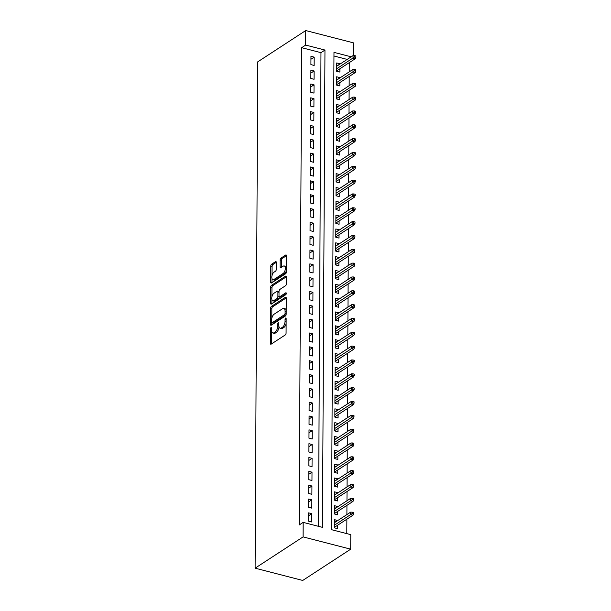 <?xml version="1.0" encoding="UTF-8"?>
<svg xmlns="http://www.w3.org/2000/svg" width="611" height="611" viewBox="0 0 611 611"><rect width="100%" height="100%" fill="white"/><g stroke="black" fill="none" stroke-linecap="round" stroke-linejoin="round"><path stroke-width="0.92" d="M271.009 327.565A1.039 0.496 -75.5 0 0 270.459 328.871L270.383 343.298A1.489 0.718 -75.5 0 0 270.795 344.23A1.489 0.718 -75.5 0 0 271.162 344.146L285.284 334.935A1.489 0.718 -75.5 0 0 286.078 333.064L286.154 318.637A1.039 0.496 -75.5 0 0 285.864 317.987A1.039 0.496 -75.5 0 0 285.612 318.041A1.039 0.496 -75.5 0 0 285.054 319.354L285.047 321.218A4.758 2.284 -75.5 0 1 282.511 327.206L281.335 327.97A4.758 2.284 -75.5 0 1 280.166 328.237A4.758 2.284 -75.5 0 1 278.845 325.266L278.853 323.395A1.039 0.496 -75.5 0 0 278.563 322.745A1.039 0.496 -75.5 0 0 278.31 322.799A1.039 0.496 -75.5 0 0 277.753 324.113L277.745 325.976A4.758 2.284 -75.5 0 1 275.21 331.964L274.034 332.728A4.758 2.284 -75.5 0 1 272.873 332.995A4.758 2.284 -75.5 0 1 271.544 330.024L271.559 328.153A1.039 0.496 -75.5 0 0 271.269 327.504A1.039 0.496 -75.5 0 0 271.009 327.565M276.317 262.493A1.489 0.718 -75.5 0 0 275.905 261.561A1.489 0.718 -75.5 0 0 275.538 261.645L271.574 264.227A1.489 0.718 -75.5 0 0 270.788 266.098L270.704 282.122A1.489 0.718 -75.5 0 0 271.116 283.053A1.489 0.718 -75.5 0 0 271.483 282.969L285.604 273.759A1.489 0.718 -75.5 0 0 286.399 271.887L286.483 255.864A1.489 0.718 -75.5 0 0 286.07 254.932A1.489 0.718 -75.5 0 0 285.704 255.016L280.915 258.14A1.489 0.718 -75.5 0 0 280.128 260.011L280.09 266.87A1.489 0.718 -75.5 0 0 280.502 267.794A1.489 0.718 -75.5 0 0 280.869 267.71L283.244 266.167A3.979 1.909 -75.5 0 1 284.214 265.945A3.979 1.909 -75.5 0 1 285.253 269.336A3.979 1.909 -75.5 0 1 283.206 273.43L273.904 279.494A3.979 1.909 -75.5 0 1 272.926 279.716A3.979 1.909 -75.5 0 1 271.887 276.317A3.979 1.909 -75.5 0 1 273.942 272.231L275.492 271.215A1.489 0.718 -75.5 0 0 276.287 269.352L276.317 262.493M318.491 526.323L320.974 52.661L301.666 47.681L305.66 45.077L305.737 30.55L257.766 61.826L255.115 568.177L302.728 580.45L350.706 549.174L350.783 534.648L331.475 529.676L333.98 52.37L351.188 56.808M301.666 47.681L299.169 524.986L303.163 522.374L303.087 536.901L255.115 568.177M271.353 306.462A1.489 0.718 -75.5 0 0 270.566 308.334L270.482 324.357A1.489 0.718 -75.5 0 0 270.894 325.281A1.489 0.718 -75.5 0 0 271.261 325.197L285.383 315.994A1.489 0.718 -75.5 0 0 286.177 314.123L286.261 298.099A1.489 0.718 -75.5 0 0 285.849 297.167A1.489 0.718 -75.5 0 0 285.482 297.252L271.353 306.462L272.643 306.791A1.489 0.718 -75.5 0 0 271.849 308.662L271.803 318.369M270.589 303.239L270.673 287.216A1.489 0.718 -75.5 0 1 271.467 285.345L285.597 276.134A1.489 0.718 -75.5 0 1 285.956 276.05A1.489 0.718 -75.5 0 1 286.376 276.982L286.338 283.84A1.489 0.718 -75.5 0 1 285.543 285.711L279.815 289.446A1.489 0.718 -75.5 0 0 279.021 291.31L278.998 295.861A1.489 0.718 -75.5 0 0 279.41 296.793A1.489 0.718 -75.5 0 0 279.777 296.709L285.742 292.822A1.039 0.496 -75.5 0 1 285.994 292.761A1.039 0.496 -75.5 0 1 286.269 293.647A1.039 0.496 -75.5 0 1 285.734 294.723L271.368 304.087A1.489 0.718 -75.5 0 1 271.001 304.163A1.489 0.718 -75.5 0 1 270.589 303.239L271.88 303.568L271.903 299.589M339.915 64.155L336.684 65.881M339.922 63.773L336.699 62.948L336.661 71.25L339.876 72.075L339.892 68.76M339.846 77.987L336.615 79.72M339.846 77.612L336.63 76.78L336.585 85.082L339.808 85.914L339.823 82.592M339.769 91.826L336.539 93.552M339.777 91.444L336.554 90.619L336.516 98.913L339.731 99.746L339.747 96.431M339.701 105.657L336.47 107.383M339.701 105.283L336.485 104.45L336.44 112.752L339.663 113.577L339.678 110.263M339.632 119.496L336.394 121.222M339.632 119.114L336.417 118.282L336.371 126.584L339.586 127.416L339.601 124.102M339.556 133.328L336.325 135.054M339.556 132.946L336.34 132.121L336.294 140.423L339.517 141.248L339.533 137.933M339.487 147.167L336.256 148.893M339.487 146.785L336.271 145.953L336.226 154.255L339.441 155.087L339.456 151.765M339.411 160.999L336.18 162.725M339.411 160.617L336.195 159.792L336.149 168.094L339.372 168.919L339.388 165.604M339.342 174.83L336.111 176.564M339.342 174.456L336.126 173.623L336.081 181.925L339.296 182.758L339.311 179.435M339.265 188.669L336.035 190.395M339.265 188.287L336.05 187.462L336.004 195.757L339.227 196.589L339.242 193.275M339.197 202.501L335.966 204.227M339.197 202.126L335.981 201.294L335.935 209.596L339.151 210.421L339.166 207.106M339.12 216.34L335.89 218.066M339.12 215.958L335.905 215.125L335.859 223.427L339.082 224.26L339.097 220.945M339.052 230.171L335.821 231.897M339.052 229.789L335.836 228.965L335.79 237.267L339.006 238.091L339.021 234.777M338.975 244.01L335.745 245.737M338.975 243.629L335.76 242.796L335.714 251.098L338.937 251.931L338.952 248.608M338.906 257.842L335.676 259.568M338.906 257.46L335.691 256.635L335.645 264.937L338.861 265.762L338.884 262.447M338.83 271.674L335.599 273.407M338.83 271.299L335.615 270.467L335.569 278.769L338.792 279.601L338.807 276.279M338.761 285.513L335.531 287.239M338.761 285.131L335.546 284.306L335.5 292.6L338.715 293.433L338.738 290.118M338.685 299.344L335.454 301.07M338.685 298.97L335.47 298.137L335.431 306.439L338.647 307.264L338.662 303.95M338.616 313.183L335.386 314.909M338.616 312.801L335.401 311.969L335.355 320.271L338.57 321.103L338.593 317.789M338.54 327.015L335.309 328.741M338.547 326.633L335.324 325.808L335.286 334.11L338.502 334.935L338.517 331.62M338.471 340.854L335.24 342.58M338.471 340.472L335.256 339.64L335.21 347.942L338.425 348.774L338.448 345.452M338.395 354.685L335.164 356.412M338.402 354.304L335.179 353.479L335.141 361.781L338.357 362.606L338.372 359.291M338.326 368.517L335.095 370.251M338.326 368.143L335.111 367.31L335.065 375.612L338.28 376.445L338.303 373.122M338.25 382.356L335.019 384.082M338.257 381.974L335.034 381.149L334.996 389.444L338.211 390.276L338.227 386.962M338.181 396.188L334.95 397.914M338.181 395.813L334.965 394.981L334.92 403.283L338.135 404.108L338.158 400.793M338.104 410.027L334.874 411.753M338.112 409.645L334.889 408.812L334.851 417.114L338.066 417.947L338.082 414.632M338.036 423.858L334.805 425.584M338.036 423.476L334.82 422.652L334.775 430.954L337.99 431.778L338.013 428.464M337.959 437.697L334.729 439.424M337.967 437.316L334.744 436.483L334.706 444.785L337.921 445.618L337.936 442.295M337.891 451.529L334.66 453.255M337.891 451.147L334.675 450.322L334.629 458.624L337.845 459.449L337.868 456.134M337.814 465.361L334.584 467.094M337.822 464.986L334.599 464.154L334.561 472.456L337.776 473.288L337.791 469.966M337.746 479.2L334.515 480.926M337.746 478.818L334.53 477.993L334.484 486.287L337.7 487.12L337.723 483.805M337.669 493.031L334.438 494.757M337.677 492.657L334.454 491.824L334.416 500.126L337.631 500.951L337.646 497.637M337.6 506.87L334.37 508.596M337.6 506.488L334.385 505.656L334.339 513.958L337.562 514.79L337.578 511.476M308.57 512.858L308.532 521.16L311.747 521.993L311.793 513.691L308.57 512.858M308.647 499.027L308.601 507.329L311.816 508.153L311.862 499.851L308.647 499.027M308.715 485.187L308.677 493.489L311.893 494.322L311.938 486.02L308.715 485.187M308.792 471.356L308.746 479.658L311.961 480.483L312.007 472.188L308.792 471.356M308.861 457.524L308.822 465.819L312.038 466.651L312.084 458.349L308.861 457.524M308.937 443.685L308.891 451.987L312.106 452.82L312.152 444.518L308.937 443.685M309.006 429.854L308.967 438.156L312.183 438.981L312.221 430.679L309.006 429.854M309.082 416.015L309.036 424.317L312.252 425.149L312.297 416.847L309.082 416.015M309.151 402.183L309.105 410.485L312.328 411.31L312.366 403.008L309.151 402.183M309.227 388.344L309.181 396.646L312.397 397.478L312.442 389.176L309.227 388.344M309.296 374.512L309.25 382.814L312.473 383.639L312.511 375.345L309.296 374.512M309.372 360.681L309.326 368.975L312.542 369.808L312.588 361.506L309.372 360.681M309.441 346.842L309.395 355.144L312.618 355.976L312.656 347.674L309.441 346.842M309.517 333.01L309.471 341.312L312.687 342.137L312.733 333.835L309.517 333.01M309.586 319.171L309.54 327.473L312.763 328.306L312.801 320.004L309.586 319.171M309.662 305.34L309.617 313.642L312.832 314.466L312.878 306.164L309.662 305.34M309.731 291.5L309.685 299.802L312.908 300.635L312.947 292.333L309.731 291.5M309.808 277.669L309.762 285.971L312.977 286.796L313.023 278.501L309.808 277.669M309.876 263.837L309.83 272.132L313.053 272.964L313.092 264.662L309.876 263.837M309.953 249.998L309.907 258.3L313.122 259.133L313.168 250.831L309.953 249.998M310.021 236.167L309.976 244.469L313.199 245.294L313.237 236.992L310.021 236.167M310.09 222.328L310.052 230.63L313.267 231.462L313.313 223.16L310.09 222.328M310.167 208.496L310.121 216.798L313.344 217.623L313.382 209.321L310.167 208.496M310.235 194.665L310.197 202.959L313.412 203.791L313.458 195.489L310.235 194.665M310.312 180.825L310.266 189.127L313.489 189.952L313.527 181.658L310.312 180.825M310.38 166.994L310.342 175.296L313.558 176.121L313.603 167.819L310.38 166.994M310.457 153.155L310.411 161.457L313.626 162.289L313.672 153.987L310.457 153.155M310.525 139.323L310.487 147.625L313.703 148.45L313.749 140.148L310.525 139.323M310.602 125.484L310.556 133.786L313.771 134.619L313.817 126.317L310.602 125.484M310.671 111.653L310.632 119.955L313.848 120.779L313.894 112.477L310.671 111.653M310.747 97.821L310.701 106.115L313.917 106.948L313.962 98.646L310.747 97.821M310.816 83.982L310.778 92.284L313.993 93.109L314.039 84.814L310.816 83.982M310.892 70.15L310.846 78.452L314.062 79.277L314.107 70.975L310.892 70.15M314.138 65.446L314.184 57.144L310.961 56.311L310.923 64.613L314.138 65.446M346.804 533.624L346.88 519.197M346.903 514.592L346.949 505.358M346.972 500.753L347.025 491.527M347.048 486.921L347.094 477.695M347.117 473.09L347.17 463.856M347.193 459.251L347.239 450.024M347.262 445.419L347.315 436.185M347.338 431.58L347.384 422.354M347.407 417.748L347.46 408.515M347.483 403.909L347.529 394.683M347.552 390.078L347.606 380.852M347.628 376.246L347.674 367.012M347.697 362.407L347.751 353.181M347.774 348.575L347.819 339.342M347.842 334.736L347.896 325.51M347.919 320.905L347.965 311.671M347.987 307.066L348.041 297.84M348.064 293.234L348.11 284.008M348.133 279.403L348.186 270.169M348.209 265.564L348.255 256.337M348.278 251.732L348.331 242.498M348.354 237.893L348.4 228.667M348.423 224.061L348.469 214.828M348.499 210.222L348.545 200.996M348.568 196.391L348.614 187.165M348.644 182.559L348.69 173.325M348.713 168.72L348.759 159.494M348.789 154.889L348.835 145.655M348.858 141.049L348.904 131.823M348.934 127.218L348.98 117.984M349.003 113.379L349.049 104.153M349.08 99.547L349.125 90.321M349.148 85.716L349.194 76.482M349.217 71.877L349.271 62.65M347.193 59.412L333.957 56.006M337.524 520.702L334.309 519.495L334.27 527.797L337.486 528.622L337.501 525.307M305.737 30.55L353.357 42.823L353.288 55.593M303.163 522.374L322.471 527.354L324.968 50.049L305.66 45.077M303.087 536.901L350.706 549.174M320.974 52.661L324.968 50.049M337.532 520.32L334.293 522.428M311.793 513.691L308.555 515.799M311.862 499.851L308.631 501.959M311.938 486.02L308.7 488.128M312.007 472.188L308.776 474.296M312.084 458.349L308.845 460.457M312.152 444.518L308.922 446.626M312.221 430.679L308.99 432.787M312.297 416.847L309.067 418.955M312.366 403.008L309.135 405.116M312.442 389.176L309.212 391.284M312.511 375.345L309.281 377.453M312.588 361.506L309.357 363.614M312.656 347.674L309.426 349.782M312.733 333.835L309.502 335.943M312.801 320.004L309.571 322.112M312.878 306.164L309.647 308.272M312.947 292.333L309.716 294.441M313.023 278.501L309.792 280.609M313.092 264.662L309.861 266.77M313.168 250.831L309.937 252.939M313.237 236.992L310.006 239.1M313.313 223.16L310.075 225.268M313.382 209.321L310.151 211.429M313.458 195.489L310.22 197.597M313.527 181.658L310.296 183.766M313.603 167.819L310.365 169.927M313.672 153.987L310.441 156.095M313.749 140.148L310.51 142.256M313.817 126.317L310.587 128.425M313.894 112.477L310.655 114.585M313.962 98.646L310.732 100.754M314.039 84.814L310.8 86.922M314.107 70.975L310.877 73.083M314.184 57.144L310.946 59.252M272.873 332.995L274.156 333.323A4.758 2.284 -75.5 0 0 275.324 333.064L274.034 332.728M279.021 326.763A4.758 2.284 -75.5 0 1 276.5 332.292L275.324 333.064M280.166 328.237L281.457 328.565A4.758 2.284 -75.5 0 0 282.618 328.306L281.335 327.97M286.131 323.356A4.758 2.284 -75.5 0 1 283.802 327.534L282.618 328.306M271.735 331.567L271.666 343.626A1.489 0.718 -75.5 0 0 271.674 343.81M286.254 297.916L272.643 306.791M271.78 322.745L271.765 324.685A1.489 0.718 -75.5 0 0 271.773 324.861M271.59 322.142A1.039 0.496 -75.5 0 0 271.88 322.791A1.039 0.496 -75.5 0 0 272.132 322.738L284.535 314.65A1.039 0.496 -75.5 0 0 285.085 313.344L285.1 311.373A4.758 2.284 -75.5 0 0 283.771 308.402A4.758 2.284 -75.5 0 0 282.61 308.67L274.133 314.191A4.758 2.284 -75.5 0 0 271.597 320.172L271.59 322.142M271.88 322.791L273.163 323.127A1.039 0.496 -75.5 0 0 273.415 323.066L272.132 322.738M286.124 314.619A1.039 0.496 -75.5 0 1 285.818 314.986L273.415 323.066M286.2 310.159A4.758 2.284 -75.5 0 0 285.062 308.738L283.771 308.402M271.91 296.847L271.964 287.544L270.673 287.216M286.368 276.798L272.75 285.673A1.489 0.718 -75.5 0 0 271.964 287.544M279.41 296.793L280.701 297.122A1.489 0.718 -75.5 0 0 281.068 297.038L286.269 293.647M273.873 293.318A3.979 1.909 -75.5 0 0 271.819 297.412A3.979 1.909 -75.5 0 0 272.857 300.803A3.979 1.909 -75.5 0 0 273.835 300.581L277.111 298.451A1.489 0.718 -75.5 0 0 277.898 296.579L277.921 292.027A1.489 0.718 -75.5 0 0 277.509 291.103A1.489 0.718 -75.5 0 0 277.15 291.18L273.873 293.318M272.857 300.803L274.148 301.139A3.979 1.909 -75.5 0 0 275.118 300.918L273.835 300.581M279.189 296.633L279.189 296.908A1.489 0.718 -75.5 0 1 278.395 298.779L275.118 300.918M279.021 291.592A1.489 0.718 -75.5 0 0 278.799 291.432L277.509 291.103M272.926 279.716L274.217 280.044A3.979 1.909 -75.5 0 0 275.187 279.823L273.904 279.494M286.406 270.413A3.979 1.909 -75.5 0 1 284.489 273.759L275.187 279.823M286.422 267.358A3.979 1.909 -75.5 0 0 285.505 266.274L284.214 265.945M286.475 255.688L282.206 258.468A1.489 0.718 -75.5 0 0 281.411 260.339L281.373 267.198A1.489 0.718 -75.5 0 0 281.381 267.374M272.01 278.631L271.987 282.45A1.489 0.718 -75.5 0 0 271.994 282.633M276.309 262.31L272.865 264.563A1.489 0.718 -75.5 0 0 272.071 266.427L272.025 275.576M353.494 513.866L353.494 512.484L352.211 512.148L352.203 513.53L353.494 513.866L352.959 515.226L350.645 514.63L350.661 512.14L334.293 522.81M352.203 513.53L334.278 525.3M352.959 515.226L334.27 527.415M350.661 512.14L352.211 512.148M353.563 500.027L353.57 498.645L352.28 498.316L352.28 499.699L353.563 500.027L353.036 501.394L350.722 500.799L350.729 498.309L334.37 508.978M352.28 499.699L334.354 511.468M353.036 501.394L334.347 513.584M350.729 498.309L352.28 498.316M353.639 486.196L353.639 484.813L352.356 484.477L352.348 485.867L353.639 486.196L353.105 487.563L350.79 486.959L350.806 484.47L334.438 495.139M352.348 485.867L334.423 497.629M353.105 487.563L334.416 499.745M350.806 484.47L352.356 484.477M353.708 472.364L353.716 470.974L352.425 470.646L352.417 472.028L353.708 472.364L353.181 473.724L350.867 473.128L350.874 470.638L334.515 481.308M352.417 472.028L334.5 483.797M353.181 473.724L334.484 485.913M350.874 470.638L352.425 470.646M353.777 458.525L353.784 457.143L352.501 456.814L352.494 458.197L353.777 458.525L353.25 459.892L350.935 459.296L350.951 456.807L334.584 467.468M352.494 458.197L334.568 469.958M353.25 459.892L334.561 472.074M350.951 456.807L352.501 456.814M353.853 444.693L353.861 443.311L352.57 442.975L352.562 444.357L353.853 444.693L353.326 446.053L351.012 445.457L351.02 442.967L334.66 453.637M352.562 444.357L334.645 456.127M353.326 446.053L334.629 458.242M351.02 442.967L352.57 442.975M353.922 430.854L353.929 429.472L352.646 429.143L352.639 430.526L353.922 430.854L353.395 432.221L351.081 431.626L351.096 429.136L334.729 439.798M352.639 430.526L334.713 442.295M353.395 432.221L334.706 444.403M351.096 429.136L352.646 429.143M353.998 417.023L354.006 415.64L352.715 415.304L352.707 416.687L353.998 417.023L353.471 418.382L351.157 417.787L351.165 415.297L334.805 425.966M352.707 416.687L334.79 428.456M353.471 418.382L334.775 430.572M351.165 415.297L352.715 415.304M354.067 403.184L354.075 401.801L352.791 401.473L352.784 402.855L354.067 403.184L353.54 404.551L351.226 403.955L351.241 401.465L334.874 412.135M352.784 402.855L334.859 414.625M353.54 404.551L334.851 416.74M351.241 401.465L352.791 401.473M354.143 389.352L354.151 387.97L352.86 387.634L352.853 389.024L354.143 389.352L353.616 390.719L351.302 390.116L351.31 387.626L334.95 398.296M352.853 389.024L334.935 400.785M353.616 390.719L334.92 402.901M351.31 387.626L352.86 387.634M354.212 375.521L354.22 374.131L352.937 373.802L352.929 375.185L354.212 375.521L353.685 376.88L351.371 376.284L351.386 373.795L335.019 384.464M352.929 375.185L335.004 386.954M353.685 376.88L334.996 389.07M351.386 373.795L352.937 373.802M354.288 361.681L354.296 360.299L353.005 359.971L352.998 361.353L354.288 361.681L353.761 363.049L351.44 362.453L351.455 359.963L335.095 370.625M352.998 361.353L335.08 373.115M353.761 363.049L335.065 375.23M351.455 359.963L353.005 359.971M354.357 347.85L354.365 346.468L353.082 346.132L353.074 347.514L354.357 347.85L353.83 349.209L351.516 348.614L351.531 346.124L335.164 356.793M353.074 347.514L335.149 359.283M353.83 349.209L335.141 361.399M351.531 346.124L353.082 346.132M354.433 334.011L354.441 332.628L353.15 332.3L353.143 333.682L354.433 334.011L353.906 335.378L351.585 334.782L351.6 332.292L335.233 342.954M353.143 333.682L335.225 345.452M353.906 335.378L335.21 347.56M351.6 332.292L353.15 332.3M354.502 320.179L354.51 318.797L353.227 318.461L353.219 319.843L354.502 320.179L353.975 321.539L351.661 320.943L351.676 318.453L335.309 329.123M353.219 319.843L335.294 331.613M353.975 321.539L335.286 333.728M351.676 318.453L353.227 318.461M354.579 306.34L354.586 304.958L353.295 304.629L353.288 306.012L354.579 306.34L354.052 307.707L351.73 307.112L351.745 304.622L335.378 315.291M353.288 306.012L335.37 317.781M354.052 307.707L335.355 319.897M351.745 304.622L353.295 304.629M354.647 292.509L354.655 291.126L353.372 290.79L353.364 292.18L354.647 292.509L354.12 293.876L351.806 293.272L351.821 290.783L335.454 301.452M353.364 292.18L335.439 303.942M354.12 293.876L335.431 306.058M351.821 290.783L353.372 290.79M354.724 278.677L354.731 277.287L353.441 276.959L353.433 278.341L354.724 278.677L354.197 280.037L351.875 279.441L351.89 276.951L335.523 287.621M353.433 278.341L335.515 290.11M354.197 280.037L335.5 292.226M351.89 276.951L353.441 276.959M354.792 264.838L354.8 263.456L353.517 263.127L353.509 264.51L354.792 264.838L354.265 266.205L351.951 265.609L351.967 263.12L335.599 273.781M353.509 264.51L335.584 276.271M354.265 266.205L335.576 278.387M351.967 263.12L353.517 263.127M354.869 251.006L354.876 249.624L353.586 249.288L353.578 250.67L354.869 251.006L354.342 252.366L352.02 251.77L352.035 249.28L335.668 259.95M353.578 250.67L335.66 262.44M354.342 252.366L335.645 264.555M352.035 249.28L353.586 249.288M354.938 237.167L354.945 235.785L353.662 235.456L353.654 236.839L354.938 237.167L354.411 238.534L352.096 237.939L352.112 235.449L335.745 246.111M353.654 236.839L335.729 248.608M354.411 238.534L335.722 250.716M352.112 235.449L353.662 235.456M355.014 223.336L355.022 221.953L353.731 221.617L353.723 223L355.014 223.336L354.487 224.695L352.165 224.1L352.18 221.61L335.813 232.279M353.723 223L335.806 234.769M354.487 224.695L335.79 236.885M352.18 221.61L353.731 221.617M355.083 209.497L355.09 208.114L353.807 207.786L353.8 209.168L355.083 209.497L354.556 210.864L352.242 210.268L352.257 207.778L335.89 218.448M353.8 209.168L335.874 220.938M354.556 210.864L335.867 223.053M352.257 207.778L353.807 207.786M355.159 195.665L355.167 194.283L353.876 193.947L353.868 195.337L355.159 195.665L354.632 197.032L352.31 196.429L352.326 193.939L335.958 204.609M353.868 195.337L335.951 207.098M354.632 197.032L335.935 209.214M352.326 193.939L353.876 193.947M355.228 181.834L355.235 180.444L353.952 180.115L353.945 181.498L355.228 181.834L354.701 183.193L352.387 182.597L352.394 180.108L336.035 190.777M353.945 181.498L336.019 193.267M354.701 183.193L336.012 195.383M352.394 180.108L353.952 180.115M355.304 167.994L355.312 166.612L354.021 166.284L354.013 167.666L355.304 167.994L354.777 169.362L352.455 168.766L352.471 166.276L336.103 176.938M354.013 167.666L336.096 179.428M354.777 169.362L336.081 181.543M352.471 166.276L354.021 166.284M355.373 154.163L355.381 152.781L354.097 152.445L354.09 153.827L355.373 154.163L354.846 155.522L352.532 154.927L352.539 152.437L336.18 163.106M354.09 153.827L336.165 165.596M354.846 155.522L336.157 167.712M352.539 152.437L354.097 152.445M355.449 140.324L355.457 138.941L354.166 138.613L354.159 139.995L355.449 140.324L354.922 141.691L352.6 141.095L352.616 138.605L336.249 149.275M354.159 139.995L336.241 151.765M354.922 141.691L336.226 153.873M352.616 138.605L354.166 138.613M355.518 126.492L355.526 125.11L354.243 124.774L354.235 126.156L355.518 126.492L354.991 127.852L352.677 127.256L352.684 124.766L336.325 135.436M354.235 126.156L336.31 137.926M354.991 127.852L336.302 140.041M352.684 124.766L354.243 124.774M355.594 112.653L355.602 111.271L354.311 110.942L354.304 112.325L355.594 112.653L355.067 114.02L352.746 113.425L352.761 110.935L336.394 121.604M354.304 112.325L336.386 124.094M355.067 114.02L336.371 126.21M352.761 110.935L354.311 110.942M355.663 98.822L355.671 97.439L354.388 97.103L354.38 98.493L355.663 98.822L355.136 100.189L352.822 99.585L352.83 97.096L336.47 107.765M354.38 98.493L336.455 110.255M355.136 100.189L336.447 112.371M352.83 97.096L354.388 97.103M355.739 84.99L355.747 83.6L354.456 83.272L354.449 84.654L355.739 84.99L355.205 86.35L352.891 85.754L352.906 83.264L336.539 93.934M354.449 84.654L336.524 96.423M355.205 86.35L336.516 98.539M352.906 83.264L354.456 83.272M355.808 71.151L355.816 69.769L354.525 69.44L354.525 70.823L355.808 71.151L355.281 72.518L352.967 71.922L352.975 69.433L336.615 80.094M354.525 70.823L336.6 82.584M355.281 72.518L336.592 84.7M352.975 69.433L354.525 69.44M355.885 57.319L355.885 55.937L354.601 55.601L354.594 56.983L355.885 57.319L355.35 58.679L353.036 58.083L353.051 55.593L336.684 66.263M354.594 56.983L336.669 68.753M355.35 58.679L336.661 70.868M353.051 55.593L354.601 55.601M271.551 329.153L270.459 328.871M286.147 319.637L285.054 319.354M278.853 324.395L277.753 324.113M276.5 332.292L275.21 331.964M278.914 326.282L277.745 325.976M283.802 327.534L282.511 327.206M286.139 321.501L285.047 321.218M271.666 343.626L270.383 343.298M286.124 297.42L285.482 297.252M271.765 324.685L270.482 324.357M271.849 308.662L270.566 308.334M285.818 314.986L284.535 314.65M286.177 313.626L285.085 313.344M286.192 311.656L285.1 311.373M272.75 285.673L271.467 285.345M286.238 276.302L285.597 276.134M281.068 297.038L279.777 296.709M286.192 292.936L285.742 292.822M278.395 298.779L277.111 298.451M279.189 296.908L277.898 296.579M279.021 292.31L277.921 292.027M284.489 273.759L283.206 273.43M281.373 267.198L280.09 266.87M281.411 260.339L280.128 260.011M282.206 258.468L280.915 258.14M286.345 255.184L285.704 255.016M271.987 282.45L270.704 282.122M272.071 266.427L270.788 266.098M272.865 264.563L271.574 264.227M276.187 261.806L275.538 261.645"/></g></svg>
